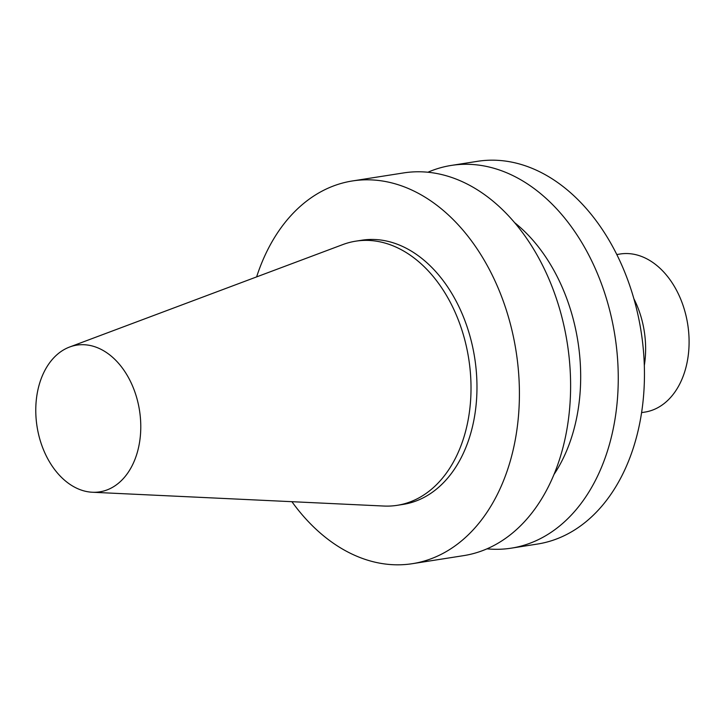 <?xml version="1.0" encoding="UTF-8"?>
<svg xmlns="http://www.w3.org/2000/svg" width="725" height="725" viewBox="0 0 725 725"><rect width="100%" height="100%" fill="white"/><g stroke="black" fill="none" stroke-linecap="round" stroke-linejoin="round"><path stroke-width="1.09" d="M140.46 434.773A74.249 51.856 81.1 0 1 92.383 492.248A74.249 51.856 81.1 0 1 37.047 426.536A74.249 51.856 81.1 0 1 69.582 347.03A74.249 51.856 81.1 0 1 140.46 434.773M69.582 347.03L342.816 244.579A133.699 93.371 81.1 0 1 355.739 241.171A133.699 93.371 81.1 0 1 470.443 402.556A133.699 93.371 81.1 0 1 397.209 505.325A133.699 93.371 81.1 0 1 383.869 506.041L92.383 492.248M355.739 241.171L361.693 240.238A133.699 93.371 81.1 0 1 476.397 401.623A133.699 93.371 81.1 0 1 403.163 504.392L397.209 505.325M256.614 276.905A193.702 135.285 81.1 0 1 352.386 180.96A193.702 135.285 81.1 0 1 518.574 414.782A193.702 135.285 81.1 0 1 412.471 563.669A193.702 135.285 81.1 0 1 291.903 501.691M352.386 180.96L403.598 172.922A193.702 135.285 81.1 0 1 569.778 406.734A193.702 135.285 81.1 0 1 463.674 555.631L412.471 563.669M514.514 222.575A160.017 111.759 81.1 0 1 579.991 394.038A160.017 111.759 81.1 0 1 554.045 474.377M427.895 172.242A193.702 135.285 81.1 0 1 451.231 165.436A193.702 135.285 81.1 0 1 617.419 399.257A193.702 135.285 81.1 0 1 511.315 548.154A193.702 135.285 81.1 0 1 487.01 548.834M451.231 165.436L477.431 161.331A193.702 135.285 81.1 0 1 643.619 395.143A193.702 135.285 81.1 0 1 537.515 544.04L511.315 548.154M633.804 298.564A80.004 55.879 81.1 0 1 645.286 357.416A80.004 55.879 81.1 0 1 644.317 365.491M616.776 254.538L620.111 254.013A80.004 55.879 81.1 0 1 688.75 350.592A80.004 55.879 81.1 0 1 644.924 412.09L641.598 412.616"/></g></svg>
